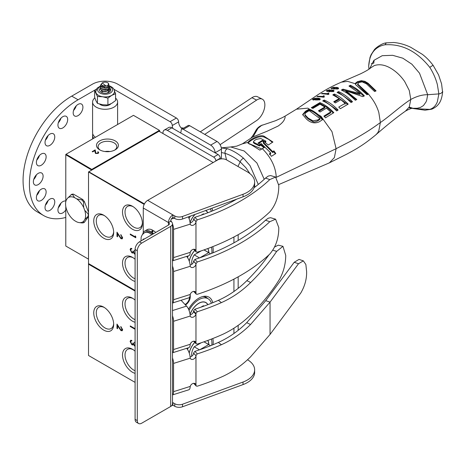 <?xml version="1.0" encoding="UTF-8"?>
<svg xmlns="http://www.w3.org/2000/svg" width="466" height="466" viewBox="0 0 466 466"><rect width="100%" height="100%" fill="white"/><g stroke="black" fill="none" stroke-linecap="round" stroke-linejoin="round"><path stroke-width="0.7" d="M213.049 252.805A20.335 11.737 120 0 0 212.793 246.625M188.829 216.702A20.335 11.737 120 0 0 188.514 217.243M212.77 210.783A20.335 11.737 120 0 0 211.826 208.273M132.466 206.263L132.466 206.263A14.079 8.126 -120 0 0 122.511 212.013A14.079 8.126 -120 0 0 132.466 229.249A14.079 8.126 -120 0 0 142.415 223.505A14.079 8.126 -120 0 0 132.466 206.263M133.113 206.659A12.302 7.106 -120 0 0 127.696 206.304A12.302 7.106 -120 0 0 125.645 216.119A12.302 7.106 -120 0 0 133.719 227.082A12.302 7.106 -120 0 0 139.998 227.612A12.302 7.106 -120 0 0 142.398 222.742M135.088 259.265A14.079 8.126 -120 0 0 132.466 257.349L132.466 257.349A14.079 8.126 -120 0 0 122.511 263.092A14.079 8.126 -120 0 0 132.466 280.334A14.079 8.126 -120 0 0 135.088 281.441M133.113 257.745A12.302 7.106 -120 0 0 127.696 257.389A12.302 7.106 -120 0 0 125.645 267.204A12.302 7.106 -120 0 0 133.719 278.161A12.302 7.106 -120 0 0 135.088 278.825M103.708 215.193L103.708 215.193A14.091 8.132 -120 0 0 93.748 220.942A14.091 8.132 -120 0 0 103.708 238.202A14.091 8.132 -120 0 0 113.669 232.447A14.091 8.132 -120 0 0 103.708 215.193M104.361 215.595A12.302 7.106 -120 0 0 98.949 215.24A12.302 7.106 -120 0 0 96.899 225.055A12.302 7.106 -120 0 0 104.972 236.012A12.302 7.106 -120 0 0 111.252 236.547A12.302 7.106 -120 0 0 113.652 231.684M135.775 236.594L135.775 237.771L130.253 234.584L130.253 234.014L135.21 236.874L135.21 235.889L135.775 236.594M135.775 237.567L130.253 234.584M135.21 236.874L135.385 236.111M130.428 234.48L130.428 234.113M120.805 235.179L120.805 234.602L122.645 237.747L122.197 238.837L121.003 238.726L117.549 233.845L117.549 236.81L116.983 236.483L116.983 232.15L120.956 238.126L122.075 237.392L120.805 235.179L120.979 234.718M122.273 238.784L121.003 238.726M121.177 238.621L117.549 233.845M117.549 236.606L116.983 236.483M117.158 236.384L117.158 232.447M121.807 238.138L122.255 237.287L120.979 235.074M144.169 204.411L88.511 171.948L88.511 263.57L135.088 290.458M213.195 162.529L159.005 131.243L88.79 171.785L144.425 203.904M233.932 242.844L233.932 236.984M233.932 200.712L233.932 200.164M88.511 172.274L88.79 171.785M135.088 291.081L88.511 264.187L88.511 263.57M135.088 251.64L134.499 250.848L134.499 250.277L135.088 250.865M135.088 254.197L133.346 252.624L132.874 253.044L131.89 252.857L130.113 249.625L130.608 248.407L131.738 248.436L131.738 249.007L130.975 249.071L130.678 249.962L131.843 252.257L132.589 252.31L133.014 250.97L133.579 251.296L134.482 253.457L135.088 253.446M135.088 254.087L134.482 254.028M134.657 253.923L133.521 252.525L132.874 253.044L131.89 252.857M133.521 252.525L133.049 252.939M132.07 252.758L130.113 249.625M130.288 249.52L130.701 248.366M131.913 248.908L130.975 249.071M132.67 252.252L133.177 251.069M135.088 251.25L134.674 250.434M211.407 247.172A18.518 10.695 -60 0 1 211.78 253.323M187.507 257.552A18.518 10.695 -60 0 1 188.206 255.91M190.373 251.949A18.518 10.695 -60 0 1 191.491 250.324M194.741 250.44A14.137 8.161 120 0 0 189.196 261.065M208.82 252.665A14.137 8.161 120 0 0 207.883 248.506M189.248 261.21A14.015 8.091 -60 0 1 194.794 250.498M207.772 248.547A14.015 8.091 -60 0 1 208.727 252.613M203.974 249.916L208.716 252.654A10.159 5.866 -60 0 1 209.211 252.887A10.159 5.866 -60 0 1 210.323 253.906M199.803 257.803L208.716 252.654M191.776 264.327A10.159 5.866 -60 0 1 194.235 254.885L199.483 257.914M194.235 254.885L201.161 250.889M210.23 208.855A18.518 10.695 -60 0 1 211.389 211.348M189.033 218.478A18.518 10.695 -60 0 1 190.419 216.119M194.951 214.459A14.137 8.161 120 0 0 190.046 222.41M207.871 212.735A14.137 8.161 120 0 0 205.89 210.62A14.137 8.161 120 0 0 205.704 210.516M190.064 222.567A14.015 8.091 -60 0 1 195.108 214.401M205.541 210.574A14.015 8.091 -60 0 1 205.832 210.731A14.015 8.091 -60 0 1 207.766 212.776M200.863 215.304L203.409 213.83A10.159 5.866 -60 0 1 203.904 214.069L204.061 214.162M203.409 213.83L204.009 214.179M213.049 344.706A20.335 11.737 120 0 0 212.787 338.526M212.77 302.708A20.335 11.737 120 0 0 203.951 296.312A20.335 11.737 120 0 0 198.825 298.182A20.335 11.737 120 0 0 188.52 309.15M207.696 298.52A18.768 10.835 120 0 0 206.292 297.419A18.768 10.835 120 0 0 202.757 296.539M135.088 300.098A14.079 8.126 -120 0 0 132.466 298.182L132.466 298.182A14.079 8.126 -120 0 0 122.511 303.925A14.079 8.126 -120 0 0 132.466 321.167A14.079 8.126 -120 0 0 135.088 322.274M133.113 298.578A12.302 7.106 -120 0 0 127.696 298.223A12.302 7.106 -120 0 0 125.645 308.032A12.302 7.106 -120 0 0 133.719 318.994A12.302 7.106 -120 0 0 135.088 319.659M135.088 351.183A14.079 8.126 -120 0 0 132.466 349.261L132.466 349.261A14.079 8.126 -120 0 0 122.511 355.01A14.079 8.126 -120 0 0 132.466 372.252A14.079 8.126 -120 0 0 135.088 373.359M133.113 349.663A12.302 7.106 -120 0 0 127.696 349.302A12.302 7.106 -120 0 0 125.645 359.117A12.302 7.106 -120 0 0 133.719 370.08A12.302 7.106 -120 0 0 135.088 370.744M103.708 307.111L103.708 307.111A14.091 8.132 -120 0 0 93.748 312.861A14.091 8.132 -120 0 0 103.708 330.114A14.091 8.132 -120 0 0 113.669 324.365A14.091 8.132 -120 0 0 103.708 307.111M104.361 307.508A12.302 7.106 -120 0 0 98.949 307.158A12.302 7.106 -120 0 0 96.899 316.967A12.302 7.106 -120 0 0 104.972 327.93A12.302 7.106 -120 0 0 111.252 328.46A12.302 7.106 -120 0 0 113.652 323.596M135.088 329.287L130.253 326.497L130.253 325.926L135.088 328.716M135.088 329.083L130.253 326.497M130.428 326.398L130.428 326.031M120.805 327.091L120.805 326.52L122.645 329.66L122.197 330.749L121.003 330.639L117.549 325.763L117.549 328.728L116.983 328.402L116.983 324.068L120.956 330.045L122.075 329.305L120.805 327.091L120.979 326.637M122.273 330.697L121.003 330.639M121.177 330.54L117.549 325.763M117.549 328.524L116.983 328.402M117.158 328.297L117.158 324.359M121.807 330.05L122.255 329.206L120.979 326.992M88.511 264.187L88.511 355.482L135.088 382.376L88.511 355.482M233.932 333.51L233.932 328.21M233.932 291.495L233.932 279.117M135.088 343.553L134.499 342.766L134.499 342.19L135.088 342.784M135.088 346.116L133.346 344.543L132.874 344.962L131.89 344.776L130.113 341.537L130.608 340.326L131.738 340.355L131.738 340.926L130.975 340.984L130.678 341.875L131.843 344.176L132.589 344.228L133.014 342.889L133.579 343.215L134.482 345.37L135.088 345.364M135.088 345.999L134.482 345.941M134.657 345.836L133.521 344.438L132.874 344.962L131.89 344.776M133.521 344.438L133.049 344.857M132.07 344.671L130.113 341.537M130.288 341.438L130.701 340.279M131.913 340.821L130.975 340.984M132.67 344.17L133.177 342.982M135.088 343.162L134.674 342.347M211.401 339.067A18.518 10.695 -60 0 1 211.78 345.224M187.513 349.453A18.518 10.695 -60 0 1 188.194 347.846M190.39 343.838A18.518 10.695 -60 0 1 191.45 342.3M194.747 342.347A14.137 8.161 120 0 0 189.202 352.966M208.82 344.578A14.137 8.161 120 0 0 207.871 340.407M189.248 353.112A14.015 8.091 -60 0 1 194.8 342.405M207.766 340.448A14.015 8.091 -60 0 1 208.727 344.525M203.957 341.823L208.716 344.572A10.159 5.866 -60 0 1 209.211 344.805A10.159 5.866 -60 0 1 210.317 345.813M199.809 349.716L208.716 344.572M191.776 356.222A10.159 5.866 -60 0 1 194.235 346.803L199.477 349.826M194.235 346.803L201.248 342.755M189.039 310.385A18.518 10.695 -60 0 1 198.825 299.661A18.518 10.695 -60 0 1 208.081 298.741A18.518 10.695 -60 0 1 211.389 303.267M207.871 304.648A14.137 8.161 120 0 0 205.89 302.539A14.137 8.161 120 0 0 198.825 303.238A14.137 8.161 120 0 0 190.046 314.317M190.07 314.48A14.015 8.091 -60 0 1 205.832 302.644A14.015 8.091 -60 0 1 207.766 304.688M200.863 307.216L203.409 305.748A10.159 5.866 -60 0 1 203.904 305.981L204.067 306.075M203.409 305.748L204.009 306.098M99.689 149.836A10.963 6.326 0 0 0 115.195 149.836A10.963 6.326 0 0 0 115.195 140.889A10.963 6.326 0 0 0 99.695 140.889A10.963 6.326 0 0 0 99.689 149.836L99.689 149.836M114.578 150.169A9.349 5.4 0 0 0 116.791 146.79A9.349 5.4 0 0 0 114.054 142.858A9.349 5.4 0 0 0 103.772 141.711A9.349 5.4 0 0 0 98.093 146.79A9.349 5.4 0 0 0 100.306 150.169M109.912 151.532A8.988 5.19 0 0 0 104.978 151.532M98.087 151.747L98.716 152.615L98.116 153.43L95.466 153.442L94.697 150.693L92.641 151.881L92.186 151.619L95.192 149.883L95.827 153.197L97.685 153.157L98.122 152.574L97.685 151.98L98.087 151.747L98.71 152.72M92.361 151.718L95.192 149.883M95.192 150.087L95.309 151.928M95.309 152.132L95.827 153.197M95.827 153.401L97.685 153.157M97.685 153.361L98.11 152.679M88.511 259.154L65.788 246.036L88.511 259.154M91.767 170.067L65.788 154.741L66.073 154.252L92.332 169.74L92.047 169.251L159.43 130.346L133.457 115.347L65.788 154.415L65.788 201.726M159.716 131.651L159.716 130.835L159.005 131.243M65.788 206.409L65.788 246.036M66.271 200.118L66.434 199.763A14.155 8.172 -120 0 0 66.236 200.205A14.155 8.172 -120 0 0 66.434 209.123L67.506 211.873A14.155 8.172 -120 0 0 74.525 220.604L76.657 221.839A14.155 8.172 -120 0 0 79.162 222.591A14.155 8.172 -120 0 0 83.676 221.21L83.565 222.771L84.381 222.305L88.511 216.434M81.87 199.937A15.518 8.959 60 0 1 83.565 202.052L83.676 207.58A14.155 8.172 -120 0 0 76.657 198.848L81.87 199.937L82.68 199.465A15.518 8.959 60 0 1 84.381 201.58L88.511 212.216M83.565 202.052L84.381 201.58M70.943 194.759A15.518 8.959 60 0 1 72.638 194.607L74.525 197.619A14.155 8.172 -120 0 0 67.506 198.242L71.752 194.293A15.518 8.959 60 0 1 73.453 194.141L82.68 199.465M72.638 194.607L73.453 194.141M76.657 198.848L74.525 197.619M67.506 198.242L66.434 199.763M83.565 222.771A15.518 8.959 60 0 1 81.87 222.923L79.162 222.591M88.179 216.207L84.742 219.69A14.155 8.172 -120 0 0 84.742 210.335L88.179 213.941A15.518 8.959 60 0 1 88.179 216.207L88.511 216.02M88.179 213.941L88.511 213.754M83.676 221.21L84.742 219.69M84.742 210.335L83.676 207.58M180.534 132.862A6.256 3.612 60 0 0 181.128 130.637A3.128 1.806 60 0 1 181.775 129.199A3.128 1.806 60 0 1 183.342 129.356L210.655 145.124A6.256 3.612 60 0 1 215.082 152.79L221.426 149.126A6.256 3.612 -120 0 0 217.005 141.466L189.685 125.692A3.128 1.806 -120 0 0 188.118 125.535L181.775 129.199M172.874 128.441A6.256 3.612 60 0 1 172.28 125.529L178.624 121.865A6.256 3.612 -120 0 0 182.2 128.954M113.885 89.256L170.067 121.69A3.128 1.806 60 0 1 172.28 125.529M178.624 121.865A3.128 1.806 -120 0 0 176.416 118.032L117.787 84.183A17.947 10.363 0 0 0 92.402 84.183L71.729 96.118L78.072 99.782A68.822 39.732 120 0 0 33.115 160.426A68.822 39.732 120 0 0 43.664 215.572A68.822 39.732 120 0 0 65.788 217.436M54.761 201.941A6.879 3.973 -60 0 1 51.755 208.867A6.879 3.973 -60 0 1 46.454 210.714A6.879 3.973 -60 0 1 45.027 207.562A6.879 3.973 -60 0 1 48.033 200.636A6.879 3.973 -60 0 1 53.334 198.79A6.879 3.973 -60 0 1 54.761 201.941M45.388 205.226A6.879 3.973 120 0 0 48.056 200.613M46.128 156.821A6.879 3.973 -60 0 1 43.128 163.747A6.879 3.973 -60 0 1 37.822 165.593A6.879 3.973 -60 0 1 36.395 162.442A6.879 3.973 -60 0 1 39.4 155.516A6.879 3.973 -60 0 1 44.707 153.669A6.879 3.973 -60 0 1 46.128 156.821M36.762 160.106A6.879 3.973 120 0 0 39.424 155.493M67.681 119.5A6.879 3.973 -60 0 1 64.675 126.426A6.879 3.973 -60 0 1 59.368 128.272A6.879 3.973 -60 0 1 57.947 125.121A6.879 3.973 -60 0 1 60.947 118.195A6.879 3.973 -60 0 1 66.254 116.349A6.879 3.973 -60 0 1 67.681 119.5M58.308 122.785A6.879 3.973 120 0 0 60.97 118.172M82.913 107.203A6.879 3.973 -60 0 1 79.913 114.129A6.879 3.973 -60 0 1 74.607 115.976A6.879 3.973 -60 0 1 73.179 112.824A6.879 3.973 -60 0 1 76.185 105.899A6.879 3.973 -60 0 1 81.492 104.052A6.879 3.973 -60 0 1 82.913 107.203M73.546 110.489A6.879 3.973 120 0 0 76.208 105.875M43.099 176.165A6.879 3.973 -60 0 1 40.093 183.091A6.879 3.973 -60 0 1 34.793 184.938A6.879 3.973 -60 0 1 33.366 181.787A6.879 3.973 -60 0 1 36.371 174.861A6.879 3.973 -60 0 1 41.672 173.014A6.879 3.973 -60 0 1 43.099 176.165M33.727 179.451A6.879 3.973 120 0 0 36.395 174.837M54.761 136.922A6.879 3.973 -60 0 1 51.755 143.848A6.879 3.973 -60 0 1 46.454 145.695A6.879 3.973 -60 0 1 45.027 142.544A6.879 3.973 -60 0 1 48.033 135.618A6.879 3.973 -60 0 1 53.334 133.771A6.879 3.973 -60 0 1 54.761 136.922M45.388 140.208A6.879 3.973 120 0 0 48.056 135.594M46.128 192.009A6.879 3.973 -60 0 1 43.128 198.935A6.879 3.973 -60 0 1 37.822 200.782A6.879 3.973 -60 0 1 36.395 197.631A6.879 3.973 -60 0 1 39.4 190.705A6.879 3.973 -60 0 1 44.707 188.858A6.879 3.973 -60 0 1 46.128 192.009M36.762 195.295A6.879 3.973 120 0 0 39.424 190.681M65.788 209.991A6.879 3.973 -60 0 1 59.368 213.218A6.879 3.973 -60 0 1 57.947 210.067A6.879 3.973 -60 0 1 60.667 203.456A6.879 3.973 -60 0 1 65.788 201.096M58.308 207.737A6.879 3.973 120 0 0 60.97 203.124M221.426 149.126L221.426 158.871M43.664 215.572L37.321 211.908A68.822 39.732 -60 0 1 26.772 156.762A68.822 39.732 -60 0 1 71.729 96.118M78.072 99.782L95.658 89.629M236.81 165.803L226.709 159.972M258.281 184.437L250.056 165.651L243.537 158.219C242 158.947 240.875 160.164 240.171 161.877L245.879 167.743L249.986 173.69M254.593 185.474L254.919 187.099M237.963 166.467L240.171 161.877C235.074 157.729 230.018 154.875 225.002 153.314L222.101 152.679A30.214 17.358 -119.9 0 0 221.426 152.603M309.203 110.663A3012.23 1739.118 120 0 0 307.077 111.968C305.533 112.784 304.851 113.733 305.026 114.834L308.108 118.038L312.919 120.828L317.795 119.96L319.915 118.597L309.203 110.663M305.026 115.638L304.939 114.374L305.026 115.638L308.108 118.853L312.919 121.678C314.008 122.214 315.633 121.929 317.795 120.828L317.795 119.96M371.466 63.463L373.79 63.178L374.105 60.172M431.009 109.318L425.021 110.186L414.029 108.636L429.786 109.37C433.246 108.31 435.762 105.782 437.347 101.786L438.879 93.905L427.689 94.709L426.716 100.149L425.994 101.996L423.472 105.555L420.361 107.465L417.239 108.258L412.171 108.293M368.874 68.665L368.693 65.91L370.01 57.417L371.105 54.703L374.099 50.112C374.781 48.598 381.619 43.181 386.343 42.855L393.834 42.499C399.572 43.041 405.193 44.631 410.703 47.276L422.342 54.341C424.077 55.699 428.306 58.926 433.194 65.444L438.564 74.869L441.582 83.868L442.554 91.977L440.813 93.445L438.879 93.905L437.347 84.532C435.762 78.55 433.246 72.836 429.792 67.378C432.163 65.718 433.281 65.135 433.141 65.63M226.488 159.844L225.002 153.314C224.903 151.013 225.73 149.475 227.478 148.701L221.321 147.955M243.537 158.219C238.143 153.669 232.79 150.501 227.478 148.701M261.799 149.015L248.209 143.213M317.795 120.828L319.915 119.465L319.915 118.597M386.343 42.855L384.939 44.794C401.925 43.67 416.878 51.196 429.786 67.378M384.939 44.794L383.203 45.144C374.192 47.701 369.357 54.691 368.693 66.108M408.898 107.681L411.286 108.17M329.788 91.476L329.899 90.538L330.872 90.27L333.114 90.684L333.039 91.109L331.809 91.301L329.788 91.115L329.899 90.538M333.114 90.684L333.039 91.557M334.477 87.905L334.367 88.464L336.382 88.691L337.617 88.517L337.687 88.097L335.45 87.655L334.477 87.905L334.367 88.825M337.617 88.959L337.687 88.097M248.046 143.225C249.974 140.447 259.166 135.157 264.111 137.086L268.579 139.34L272.406 142.363M265.841 141.105A290.376 166.572 -60.3 0 1 264.496 141.967L268.265 145.037L272.936 142.014L264.111 136.264C260.261 134.103 250.294 139.078 248.04 142.316C247.638 143.074 248.628 143.837 251.005 144.606L259.853 150.128L264.502 147.378L260.733 144.326A244.854 140.464 -60.3 0 1 259.393 145.142L254.314 142.631L253.44 141.763L254.296 140.645L256.248 139.369L260.762 138.495L265.841 141.105L265.841 141.914A291.163 167.02 -60.3 0 1 265.102 142.392M263.96 147.71L260.733 145.136A247.067 141.734 -60.3 0 1 259.393 145.951L254.314 143.452L253.44 142.608L253.44 141.763M262.422 125.016C259.539 126.146 257.401 127.882 255.997 130.212L254.465 132.996L258.018 128.296L256.824 129.065L255.636 130.958M254.465 132.996C252.269 136.608 250.813 138.524 250.091 138.74L251.96 137.517A40.216 35.008 -119.1 0 1 253.032 136.899L258.018 128.296L261.583 125.436L275.604 120.694L282.413 117.607M264.216 179.299L256.929 163.013L244.143 150.972L230.717 146.971L221.303 147.868M230.717 146.971L236.705 146.149L242.355 143.86L248.04 142.316L247.982 142.643M302.696 114.956L305.381 112.16L309.075 109.889L312.634 111.555L316.222 113.908L322.501 119.715M258.682 143.458L262.387 141.105L262.387 140.295L257.983 143.085L260.045 144.274A245.681 140.93 119.7 0 0 261.222 143.545L270.664 152.871L269.482 153.599L271.387 156.326L275.802 153.564L273.897 150.844L272.703 151.601L263.307 142.287L263.307 143.091L272.703 152.574L273.897 151.823L275.313 153.873M269.482 154.572L270.664 153.85L270.664 152.871M262.387 141.105L263.861 141.938M253.032 136.899L266.966 131.301L278.155 126.041C281.266 123.84 283.305 121.743 284.277 119.762C285.274 117.473 285.402 116.343 284.668 116.372L296.458 109.195L307.84 108.153L321.051 116.36L331.984 131.633L336.108 148.695L334.384 157.584L329.375 162.855L346.972 154.042C358.552 147.85 365.105 143.65 375.765 134.895L377.512 133.066L378.8 130.835L380.378 122.523C370.668 129.729 359.857 136.416 347.956 142.596L336.108 148.695L276.239 177.342M375.771 134.89C386.92 125.127 396.822 117.199 405.472 111.106L409.259 107.005L410.796 99.456C416.785 96.229 422.417 94.645 427.689 94.709L419.517 73.185L411.897 64.215L402.828 58.198L392.634 55.308L382.231 55.687L373.936 60.335L369.625 68.735M356.071 85.144L367.68 94.447M355.424 84.165L357.451 82.482L361.377 81.486L364.831 82.121L368.047 84.037L375.503 91.138M357.643 84.649L367.936 94.336M331.809 91.301L331.809 91.645M336.382 89.023L336.382 88.691M317.171 98.489L319.198 98.909L319.251 99.398L313.571 99.363L314.748 98.623L317.171 98.489M319.198 98.909L319.251 99.841M313.571 99.718L313.536 99.06M260.733 145.136L260.733 144.326M259.393 145.951L259.393 145.142M254.314 143.452L254.314 142.631M264.111 136.264L264.111 137.086M284.668 116.372L282.728 117.438L284.493 116.436M276.268 177.325C275.715 166.991 271.072 157.45 262.341 148.689M309.075 109.889L309.075 109.073A18346.239 10745.5 -60.7 0 1 305.381 111.345L302.655 114.549L306.477 119.08C310.542 122.919 314.818 123.822 319.315 121.783L323.008 119.389C318.587 114.42 313.938 110.984 309.075 109.073M305.381 112.16L305.381 111.345M273.897 151.823L273.897 150.844M272.703 152.574L272.703 151.601M263.307 142.287A279.501 160.333 119.7 0 0 264.49 141.53L262.387 140.295M329.375 162.855L278.767 184.565M296.458 109.195L317.795 94.79C327.208 88.79 332.357 86.07 341.485 82.121L360.55 73.82C365.728 71.304 369.188 69.265 370.924 67.704L374.122 65.689A28.816 18.11 59 0 1 374.944 65.386C379.534 64.069 384.479 64.844 389.768 67.71C395.5 70.89 400.457 75.475 404.639 81.463L409.259 90.445L410.796 99.456C401.873 104.996 389.687 116.197 380.378 122.523L378.8 112.417C376.953 106.458 374.07 101.081 370.144 96.281L368.519 94.091L357.638 83.944L357.638 84.754M360.48 87.561L360.48 86.746M357.643 84.853L357.643 84.049L359.053 82.482L362.169 81.876L366.556 83.903L374.594 91.517L376.074 90.899L368.047 83.216L364.831 81.317L361.377 80.682L357.451 81.672L355.506 83.169L355.36 83.909L355.785 84.818L367.033 94.72L368.344 94.161M368.047 84.037L368.047 83.216M361.377 81.486L361.377 80.682M355.506 83.979L355.506 83.169M355.354 83.758L347.712 81.387M329.107 91.901L329.648 91.132M333.225 91.01L333.79 91.284M333.685 89.239L334.227 88.499M337.798 88.435L338.363 88.703M322.909 97.283L323.52 96.625A35.62 20.568 60 0 1 323.8 96.678M327.487 94.493L328.099 93.847A35.882 20.714 60 0 1 328.373 93.899M312.08 108.06L319.897 103.429L326.998 107.407L333.307 112.982M324.418 116.64L330.738 112.76L330.738 111.91L323.893 116.104L325.501 117.816L333.831 112.661C329.357 107.92 324.715 104.57 319.897 102.619L311.271 107.733L312.878 108.421L320.02 104.198L324.849 106.999L318.447 110.791A33.651 19.432 60 0 1 320.055 111.986L326.456 108.17L330.738 111.91M319.064 111.234L324.849 107.809L324.849 106.999M323.509 101.285L324.196 100.872L337.605 110.36M333.58 95.268L334.273 94.86L347.665 104.425M334.367 102.194L339.225 99.363L339.225 98.559L333.738 101.757L335.345 102.916L340.832 99.73L345.12 103.37L338.741 107.098L340.349 108.706L348.207 104.116C342.475 98.629 337.827 95.274 334.273 94.05L334.273 94.86M337.885 92.792L338.572 92.408L351.952 102.054M342.19 90.404A387.904 223.948 -60 0 1 342.982 89.973L359.903 94.429L359.903 93.584L342.982 89.163A362.828 209.479 120 0 0 341.392 90.031C345.504 92.262 347.182 92.431 355.325 100.272L356.805 99.508L345.848 90.754L362.775 96.619L364.365 95.897C359.927 91.086 355.284 87.538 350.432 85.266L348.947 86.024L359.903 93.584M349.768 86.414L350.432 86.076L356.618 89.752L363.789 96.159M345.848 90.754L345.848 91.557L356.245 99.794M341.485 82.121L347.712 81.393M333.965 91.15L333.965 90.59L332.642 90.02L330.714 89.99L329.264 90.433L329.107 91.027L327.429 90.788L327.359 90.456L329.491 89.746L326.282 90.882M330.714 90.288L330.714 89.99M329.264 91.319L329.264 90.433L329.107 91.388M327.429 91.202L327.359 90.456M326.666 91.091L326.666 90.515C326.212 91.074 327.004 91.359 329.043 91.383L331.891 91.645L333.755 91.307L333.965 90.59L333.755 91.307M338.537 88.575L338.537 88.022L337.221 87.439L335.293 87.381L333.837 87.789L333.685 88.371L332.002 88.109L331.932 87.789L334.07 87.125L330.854 88.185L336.469 89.029L338.333 88.721L338.537 88.022L338.333 88.721M333.837 88.674L333.837 87.789L333.685 88.726M332.002 88.517L331.932 87.789M324.231 95.914A36.75 21.22 -120 0 0 323.52 95.775L322.909 96.433L317.463 96.258L316.95 96.584L324.01 97.114L324.4 96.876L323.794 96.398L324.231 95.914M323.52 96.625L323.52 95.775M322.903 96.392L322.909 96.846M328.81 93.142A37.047 21.389 -120 0 0 328.099 92.996L327.487 93.649L322.035 93.386L321.528 93.701L328.582 94.348L328.979 94.109L328.373 93.625L328.81 93.142M328.099 93.847L328.099 92.996M327.482 93.608L327.487 94.062M319.897 103.429L319.897 102.619M324.196 100.872L324.196 100.056L322.711 100.941C327.482 102.893 332.13 106.231 336.644 110.943L338.13 110.04C333.621 105.363 328.979 102.037 324.196 100.056M334.273 94.05L332.794 94.913L339.225 98.559M345.12 104.221L345.12 103.37M338.572 92.408L338.572 91.592A345.993 199.757 120 0 0 337.087 92.431C341.164 94.592 342.924 94.825 351.02 102.555A253.399 146.301 -60 0 1 352.506 101.757C348.026 97.173 343.384 93.788 338.572 91.592M350.432 86.076L350.432 85.266M342.982 89.973L342.982 89.163M320.299 99.141L319.967 99.573C321.633 98.145 314.8 97.493 312.82 99.176C313.682 100.155 318.365 100.126 319.967 99.573L319.431 99.34M312.82 99.666L312.82 99.176L312.47 99.52M110.826 103.836A6.507 3.757 180 0 1 105.176 105.817A6.507 3.757 180 0 1 99.596 104.064M94.843 97.918A12.512 7.223 0 0 0 92.583 102.06L92.583 132.711A12.512 7.223 0 0 0 95.431 137.301M92.583 102.06A12.512 7.223 0 0 0 105.095 109.283A12.512 7.223 0 0 0 117.607 102.06A12.512 7.223 0 0 0 115.574 98.11M171.808 127.83A6.256 3.612 -120 0 0 168.68 127.515L164.253 130.072A6.256 3.612 60 0 1 167.381 130.381L171.808 127.83L218.082 154.543L213.661 157.1A3.128 1.806 60 0 1 215.869 160.77A3.128 1.806 -120 0 0 215.88 160.974M220.412 158.988A3.128 1.806 60 0 1 220.29 158.213A3.128 1.806 -120 0 0 218.082 154.543M238.167 234.695L238.167 240.439M238.167 276.827L238.167 288.338M238.167 325.355L238.167 330.318M164.253 130.072A6.256 3.612 60 0 0 162.96 132.938L162.96 133.526M213.661 157.1L167.381 130.381M172.513 260.861L188.829 255.712A7.508 2.942 72.5 0 0 190.151 252.986L190.256 252.327A3.303 2.365 -43.4 0 1 192.563 249.595A3.303 2.365 -43.4 0 1 195.47 249.823A3.303 2.365 -43.4 0 1 195.97 251.174L196.198 251.978L197.281 252.17A197.101 113.797 180 0 0 269.785 211.913C275.476 205.256 278.476 196.972 278.779 187.064L278.779 185.392L275.598 177.051L269.785 179.591A197.101 113.797 180 0 1 197.281 219.841L195.97 221.67A3.303 2.365 136.6 0 1 193.92 224.897A3.303 2.365 136.6 0 1 190.67 224.857A3.303 2.365 136.6 0 1 190.256 224.123L190.151 223.476A7.508 2.942 72.5 0 0 188.34 216.882M236.734 199.139A192.097 110.902 180 0 1 194.881 217.307L193.565 219.137L195.97 221.67L195.97 251.174L194.141 249.246M275.598 177.051L270.565 175.565L268.206 176.101L265.509 178.088A192.097 110.902 180 0 1 254.04 187.769M172.513 260.814A7.508 2.942 -107.5 0 0 173.568 257.593L173.568 229.389A7.508 2.942 -107.5 0 0 172.513 223.93M190.099 222.876A3.303 2.365 136.6 0 0 193.565 219.137M171.704 222.049A7.508 2.942 -107.5 0 0 170.777 220.465M172.513 302.993L188.829 297.844A7.508 2.942 72.5 0 0 190.151 295.118L190.256 294.46A3.303 2.365 -43.4 0 1 192.563 291.728A3.303 2.365 -43.4 0 1 195.47 291.955A3.303 2.365 -43.4 0 1 195.97 293.312L196.198 294.11L197.281 294.302A197.101 113.797 180 0 0 269.785 254.046C275.476 247.388 278.476 239.105 278.779 229.196L278.779 227.525L275.598 219.183L269.785 221.723A197.101 113.797 180 0 1 197.281 261.974L195.97 263.803A3.303 2.365 136.6 0 1 193.92 267.03A3.303 2.365 136.6 0 1 190.67 266.989A3.303 2.365 136.6 0 1 190.256 266.261L190.151 265.614A7.508 2.942 72.5 0 0 186.621 256.405M275.598 219.183L270.565 217.698L268.206 218.234L265.509 220.22A192.097 110.902 180 0 1 194.881 259.44L193.565 261.269L195.97 263.803L195.97 293.312L194.141 291.378M196.192 294.11L193.67 291.396M172.513 302.947A7.508 2.942 -107.5 0 0 173.568 299.725L173.568 271.527A7.508 2.942 -107.5 0 0 172.513 266.063M190.099 265.008A3.303 2.365 136.6 0 0 193.565 261.269M193.565 311.684L195.97 314.218L193.483 311.713L193.565 310.869L194.852 309.232A192.813 111.316 -0 0 0 218.379 300.314C228.882 295.625 238.376 289.066 246.875 280.643C255.269 272.33 262.632 263.727 268.958 254.826M181.058 300.296L186.569 306.115A7.508 2.942 -107.5 0 1 190.151 315.377L190.256 316.024A3.303 2.365 136.6 0 0 190.67 316.752A3.303 2.365 136.6 0 0 193.576 316.979A3.303 2.365 136.6 0 0 195.883 314.247M190.099 314.771A3.303 2.365 136.6 0 0 193.483 311.713M172.513 315.832A7.508 2.942 72.5 0 1 173.568 321.29L173.568 349.529A7.508 2.942 72.5 0 1 172.513 352.75M172.513 352.791L188.829 347.642A7.508 2.942 -107.5 0 0 190.151 344.922L190.256 344.263A3.303 2.365 -43.4 0 1 192.563 341.531A3.303 2.365 -43.4 0 1 195.47 341.753A3.303 2.365 -43.4 0 1 195.883 342.487L196.198 343.873L197.281 344.065A197.817 114.211 -0 0 0 223.162 334.139C233.32 329.34 242.495 322.903 250.685 314.83C262.428 303.29 272.156 291.244 279.868 278.685C283.695 271.503 285.646 263.75 285.734 255.42L282.967 246.328L276.676 251.366C269.499 262.16 260.826 272.546 250.656 282.53C242 291.064 232.254 297.757 221.42 302.609A197.817 114.211 180 0 1 197.281 311.76L195.97 313.402L193.565 310.869M194.759 341.304L195.883 342.487M172.513 303.11A4.881 2.819 -0 0 0 173.946 302.539M193.687 341.194L196.198 343.873M282.967 246.322L278.301 245.168L274.643 246.968M195.97 342.458L195.97 313.402M186.65 348.335A7.508 2.942 -107.5 0 1 190.151 357.509L190.256 358.156A3.303 2.365 136.6 0 0 190.67 358.884A3.303 2.365 136.6 0 0 193.92 358.925A3.303 2.365 136.6 0 0 195.97 355.698L193.565 353.001L194.881 351.358A189.091 109.172 -0 0 0 218.344 342.434C228.829 337.716 238.289 331.128 246.73 322.658L265.736 300.657L270.047 302.125L250.533 324.534C241.936 333.108 232.225 339.836 221.402 344.718L218.344 342.434M190.099 356.904A3.303 2.365 136.6 0 0 193.565 353.164L193.565 353.001M172.513 357.964A7.508 2.942 72.5 0 1 173.568 363.422L173.568 391.661A7.508 2.942 72.5 0 1 172.513 394.883M172.513 394.929L188.829 389.78A7.508 2.942 -107.5 0 0 190.151 387.054L190.256 386.396A3.303 2.365 -43.4 0 1 192.563 383.664A3.303 2.365 -43.4 0 1 195.47 383.891A3.303 2.365 -43.4 0 1 195.97 385.248L196.198 386.005L197.281 386.197A194.095 112.061 -0 0 0 223.587 376.039C233.548 371.233 242.53 364.837 250.533 356.863L270.047 334.448L270.047 302.125L298.514 263.744L294.203 262.276L265.736 300.657M195.97 355.535L197.281 353.892A194.095 112.061 -0 0 0 221.402 344.718M196.192 386.005L193.687 383.332M270.047 334.448L300.768 293.027C304.828 286.107 306.779 278.988 306.622 271.672L305.871 264.513L303.343 260.861L298.514 263.744M303.343 260.861L299.032 259.393L294.203 262.276M143.278 232.65L143.278 208.005A6.256 3.612 -60 0 1 147.699 200.339L217.744 159.902A6.256 3.612 180 0 1 226.593 159.902L247.306 171.861A25.024 14.446 0 0 1 254.64 182.078L254.64 184.635A25.024 14.446 180 0 1 243.031 196.827L182.532 219.008L182.532 216.457A6.256 3.612 180 0 1 174.756 215.962L174.756 218.513A6.256 3.612 0 0 0 182.532 219.008M174.756 218.513L172.892 217.436A3.128 1.806 120 0 0 170.678 221.268A6.256 3.612 180 0 1 172.513 223.826A6.256 3.612 180 0 1 170.678 226.377L141.722 243.095L139.509 241.819A6.256 3.612 120 0 0 135.088 249.479L135.088 419.359A6.256 3.612 120 0 0 136.381 422.225L138.594 423.501A6.256 3.612 -60 0 1 137.295 420.635L135.088 419.359M182.532 406.771L182.532 404.214A6.256 3.612 180 0 1 174.756 403.719L174.756 406.276A6.256 3.612 0 0 0 182.532 406.771L243.031 384.59A25.024 14.446 0 0 0 254.64 372.392L254.64 369.835A25.024 14.446 0 0 0 247.516 359.74M174.756 406.276L172.892 405.199L172.892 402.641L174.756 403.719M182.532 216.457L243.031 194.275A25.024 14.446 0 0 0 254.64 182.078M172.513 223.826L172.513 403.917A6.256 3.612 180 0 1 170.678 406.474L141.722 423.192A6.256 3.612 -60 0 1 138.594 423.501M135.088 249.479L137.295 250.76L137.295 420.635M137.295 250.76A6.256 3.612 -60 0 1 141.722 243.095M170.678 221.268L168.465 222.544A3.128 1.806 180 0 1 169.385 223.826A3.128 1.806 180 0 1 168.465 225.101L139.509 241.819M172.513 402.822A3.128 1.806 120 0 0 172.892 402.641L172.513 402.426M172.892 405.199A6.256 3.612 -60 0 1 171.704 405.694M168.465 225.101L168.465 222.544A6.256 3.612 -60 0 1 172.892 214.884L174.756 215.962M147.699 200.339L172.892 214.884L172.892 217.436M182.532 404.214L243.031 382.033A25.024 14.446 0 0 0 254.64 369.835M142.695 234.171A11.627 6.71 60 0 1 144.862 230.99A11.627 6.71 60 0 1 151.514 232.103L152.458 230.035L152.458 232.656M144.862 230.99L147.087 229.703A11.627 6.71 60 0 1 152.458 230.035M153.477 233.757A11.627 6.71 60 0 0 152.405 232.784L153.349 230.554A11.627 6.71 60 0 1 155.708 232.47M152.405 232.784L152.405 233.856M151.514 233.157L151.514 232.103M183.528 128.185A11.627 6.71 -120 0 0 181.093 127.888M151.73 234.765A10.345 5.971 -120 0 0 144.472 232.697L145.503 232.103A10.345 5.971 60 0 1 152.761 234.171M92.786 134.01A12.512 7.223 0 0 0 92.594 135.268A12.512 7.223 0 0 0 93.73 138.28M262.259 99.136L257.552 96.759A12.512 6.722 116.8 0 0 251.914 97.714L256.626 100.091A12.512 6.722 -63.2 0 1 262.259 99.136A12.512 6.722 -63.2 0 1 264.28 109.009A12.512 6.722 -63.2 0 1 256.626 120.525L220.08 144.676M251.914 97.714L200.304 131.82M256.626 100.091L204.737 134.383M106.236 86.14L102.188 82.96L102.584 82.732A3.565 2.056 0 0 0 102.071 85.266A3.565 2.056 0 0 0 106.236 86.14A3.577 2.068 -0 0 0 107.064 85.791A3.402 1.963 -0 0 0 108.456 84.521A3.577 2.068 0 0 0 108.648 83.944A3.565 2.056 0 0 0 107.629 82.732A3.565 2.056 0 0 0 103.056 82.499A3.565 2.056 0 0 0 102.584 82.732M109.714 87.439L109.859 88.191L107.844 90.689L102.916 91.173L100.353 89.035L100.574 88.29M109.714 89.14L109.859 89.886L107.844 92.39M107.844 92.606L109.859 89.996M100.359 89.14L102.916 91.388L107.844 90.899L109.859 88.29M109.673 85.645L109.859 86.484L107.844 88.989L102.904 89.472L100.353 87.323L100.574 86.589M100.359 87.439L102.916 89.688L107.844 89.198L109.859 86.589M100.359 85.738L102.916 87.981L107.844 87.497L109.003 86.734A4.753 2.744 180 0 1 107.844 87.404A4.753 2.744 180 0 1 105.933 87.858L100.353 85.622L101.145 84.27M102.066 85.738L107.064 86.006L108.456 84.521M103.085 88.022L106.335 87.998M107.57 90.812L108.508 89.035L107.064 90.899L106.335 91.19M103.085 89.722L106.335 89.699M103.085 91.423L106.335 91.4M107.687 89.268L108.252 89.886M108.316 89.99L108.456 90.346M108.648 83.944C109.248 85.36 108.339 86.664 105.933 87.858M107.629 82.732L108.263 83.094L109.003 86.734M100.464 88.086A5.639 3.256 0 0 0 99.468 89.932A5.639 3.256 0 0 0 101.122 92.233A5.639 3.256 0 0 0 107.267 92.938A5.639 3.256 0 0 0 110.745 89.932A5.639 3.256 0 0 0 109.859 88.185L109.859 88.4M99.474 90.055A5.639 3.256 180 0 1 100.557 88.255M109.859 88.429A5.639 3.256 180 0 1 110.739 90.055M109.825 86.094L111.339 86.804C113.343 87.963 114.397 89.536 114.49 91.528A9.384 5.417 180 0 1 111.741 95.361A9.384 5.417 180 0 1 102.677 96.765A9.384 5.417 180 0 1 96.043 92.932A9.384 5.417 180 0 1 95.722 91.528L97.213 88.08L100.376 86.099M114.17 90.124L115.574 93.701L111.741 95.361L107.914 98.128L102.677 96.765L97.446 96.509L94.639 90.462L96.479 89.006M94.639 90.462L94.639 97.342L96.043 100.912L97.446 103.382L102.677 104.745L107.914 105.001L111.741 103.341L115.574 100.58L115.574 93.701M112.399 87.532L113.174 88.266M107.914 98.128L107.914 105.001M97.446 96.509L97.446 103.382M102.386 91.872A3.85 2.219 180 0 1 101.338 90.742M184.559 303.989L185.27 304.403A6.256 3.612 120 0 0 189.685 297.052M185.06 304.519L185.462 304.945M173.568 299.725L190.256 294.46L190.256 296.737L189.808 296.784M190.256 296.737A6.658 3.845 -60 0 1 185.55 304.892M183.342 129.356L189.685 125.692M176.416 118.032L170.067 121.69M217.005 141.466L210.655 145.124M429.792 109.37L431.044 109.306C432.163 109.207 434.009 108.199 436.572 106.289C439.094 103.825 441.727 101.128 442.694 91.441M308.108 118.853L308.108 118.038M312.919 121.678L312.919 120.828M248.04 142.316L248.04 142.951M364.831 82.121L364.831 81.317M357.451 82.482L357.451 81.672M315.593 99.811L315.593 99.462M318.022 99.951L318.022 99.625M332.642 90.439L332.642 90.02M337.221 87.847L337.221 87.439M220.29 158.213L215.869 160.77M193.565 218.95L195.97 221.49M195.97 251.36L193.967 249.246M269.785 179.591L265.509 178.088M194.881 217.307L197.281 219.841M171.371 219.014L174.121 218.146M173.568 229.389L190.256 224.123M190.256 252.327L173.568 257.593M193.565 261.082L195.97 263.622M195.97 293.493L193.967 291.378M269.785 221.723L265.509 220.22M194.881 259.44L197.281 261.974M173.568 271.527L190.256 266.261M190.256 316.024L173.568 321.29M173.568 349.529L190.256 344.263M186.569 306.115L172.513 310.554M194.002 341.176L195.97 343.256M272.855 250.225L276.676 251.366M246.875 280.643L250.656 282.53M221.42 302.609L218.379 300.314M194.852 309.232L197.281 311.76M193.565 353.164L195.97 355.698L195.97 385.248L194.141 383.314M190.256 358.156L173.568 363.422M173.568 391.661L190.256 386.396M250.533 324.534L246.73 322.658M197.281 353.892L194.881 351.358M194.002 383.314L195.97 385.388M243.031 194.275L243.031 196.827M170.678 406.474L170.678 226.377M168.465 222.544L143.278 208.005M243.031 382.033L243.031 384.59M142.631 240.013A5.301 3.058 60 0 1 142.829 239.675A5.301 3.058 60 0 1 144.594 238.883M109.859 86.635A7.427 4.287 180 0 1 110.36 86.897A7.427 4.287 180 0 1 110.36 92.967A7.427 4.287 180 0 1 99.852 92.967A7.427 4.287 180 0 1 100.551 86.548M209.211 252.887L204.032 249.898M209.211 344.805L204.009 341.799M208.081 298.741L204.638 296.755M205.832 302.644L204.894 302.102M409.224 107.069L413.202 108.386M414.583 108.747L412.107 108.298M405.478 111.106C410.977 108.042 412.497 108.287 412.317 108.275M329.648 90.841L329.648 91.715M333.225 90.87L333.225 91.709M334.227 88.196L334.227 89.064M337.798 88.284L337.798 89.117M313.344 100.196L313.344 99.252M319.431 100.015L319.431 99.176M242.361 143.86L250.085 138.74M327.184 91.563L327.184 90.637M331.757 88.878L331.757 87.957M323.8 97.237L323.8 96.398M328.373 94.464L328.373 93.625M117.607 102.06L117.607 124.498M196.192 251.978L193.792 249.438M140.959 240.98L141.157 237.118L142.27 234.718L144.472 232.697M183.779 128.045L183.301 128.115M92.594 135.268L92.594 138.938"/></g></svg>
